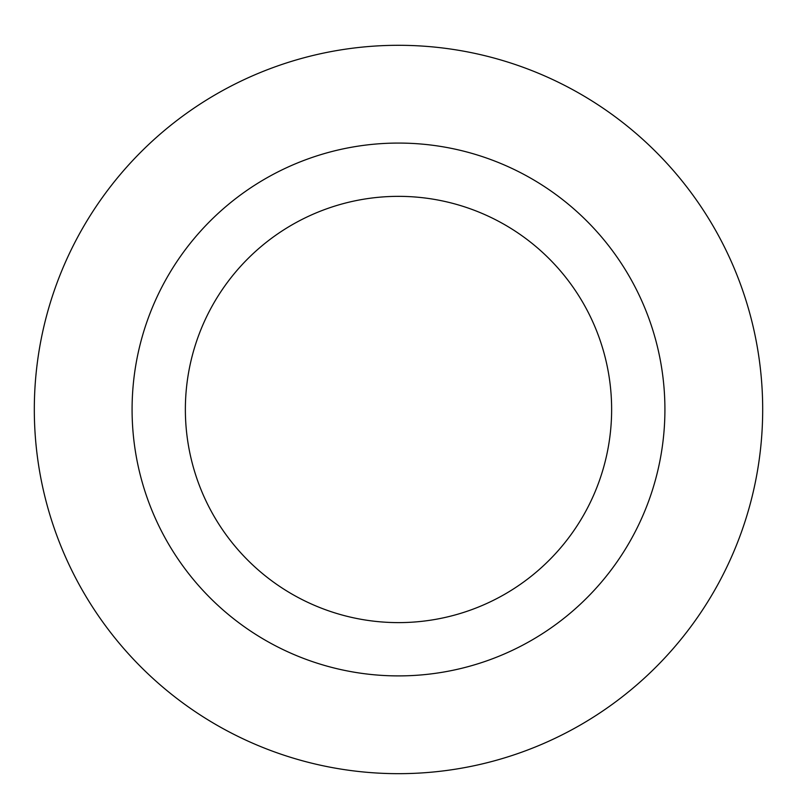 <?xml version="1.0" encoding="UTF-8"?>
<svg xmlns="http://www.w3.org/2000/svg" width="797" height="797" viewBox="0 0 797 797"><rect width="100%" height="100%" fill="white"/><g stroke="black" fill="none" stroke-linecap="round" stroke-linejoin="round"><path stroke-width="1.2" d="M398.5 196.351A213.128 213.128 0 0 1 583.075 516.048A213.128 213.128 0 0 1 213.925 516.048A213.128 213.128 0 0 1 398.5 196.351M398.5 143.071A266.407 266.407 0 0 1 629.222 542.687A266.407 266.407 0 0 1 167.778 542.687A266.407 266.407 0 0 1 398.5 143.071M398.5 45.299A364.179 364.179 0 0 1 713.893 591.573A364.179 364.179 0 0 1 83.107 591.573A364.179 364.179 0 0 1 398.5 45.299A364.179 364.179 0 0 1 713.893 591.573A364.179 364.179 0 0 1 83.107 591.573A364.179 364.179 0 0 1 398.5 45.299"/></g></svg>
